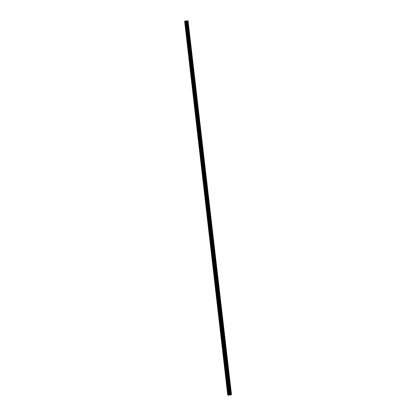 <?xml version="1.0" encoding="UTF-8"?>
<svg xmlns="http://www.w3.org/2000/svg" width="416" height="416" viewBox="0 0 416 416"><rect width="100%" height="100%" fill="white"/><g stroke="black" fill="none" stroke-linecap="round" stroke-linejoin="round"><path stroke-width="0.62" d="M229.065 395.195L228.873 395.2A4.321 0.848 173.4 0 0 228.816 395.195A4.321 0.848 173.4 0 0 228.758 395.195A4.321 0.848 173.4 0 0 228.701 395.195A4.321 0.848 173.4 0 0 228.644 395.195A4.316 0.848 173.4 0 0 228.587 395.195A4.316 0.848 173.4 0 0 228.524 395.195A4.316 0.848 173.4 0 0 228.467 395.19A4.316 0.848 173.4 0 0 228.405 395.19L228.155 395.169A6.261 1.227 -6.6 0 1 228.103 395.158A6.266 1.227 -6.6 0 1 228.046 395.143A6.271 1.227 -6.6 0 1 227.994 395.127A6.271 1.227 -6.6 0 1 227.947 395.117A6.276 1.227 -6.6 0 1 227.9 395.101A6.282 1.232 -6.6 0 1 227.854 395.086A6.282 1.232 -6.6 0 1 227.807 395.07A6.287 1.232 -6.6 0 1 227.765 395.054L228.389 394.623A6.287 1.232 -6.6 0 1 228.488 394.602A6.282 1.232 -6.6 0 1 228.587 394.581A6.282 1.232 -6.6 0 1 228.691 394.56A6.276 1.227 -6.6 0 1 228.79 394.54A6.271 1.227 -6.6 0 1 228.894 394.519A6.271 1.227 -6.6 0 1 228.998 394.498A6.266 1.227 -6.6 0 1 229.102 394.477A6.261 1.227 -6.6 0 1 229.206 394.456L229.549 394.41A4.316 0.848 173.4 0 0 229.622 394.404A4.316 0.848 173.4 0 0 229.689 394.399A4.316 0.848 173.4 0 0 229.757 394.389A4.316 0.848 173.4 0 0 229.824 394.384A4.321 0.848 173.4 0 0 229.897 394.378A4.321 0.848 173.4 0 0 229.965 394.373A4.321 0.848 173.4 0 0 230.032 394.363A4.321 0.848 173.4 0 0 230.105 394.358L231.405 394.706L228.873 395.2A4.321 0.848 -6.6 0 0 228.816 395.195A4.321 0.848 -6.6 0 0 228.758 395.195A4.321 0.848 -6.6 0 0 228.701 395.195A4.321 0.848 -6.6 0 0 228.644 395.195A4.316 0.848 -6.6 0 0 228.587 395.195A4.316 0.848 -6.6 0 0 228.524 395.195A4.316 0.848 -6.6 0 0 228.467 395.19A4.316 0.848 -6.6 0 0 228.405 395.19L228.155 395.169A6.261 1.227 -6.6 0 1 228.103 395.158A6.266 1.227 -6.6 0 1 228.046 395.143A6.271 1.227 -6.6 0 1 227.994 395.127A6.271 1.227 -6.6 0 1 227.947 395.117A6.276 1.227 -6.6 0 1 227.9 395.101A6.282 1.232 -6.6 0 1 227.854 395.086A6.282 1.232 -6.6 0 1 227.807 395.07A6.287 1.232 -6.6 0 1 227.765 395.054L184.626 21.289L227.718 395.008L184.626 21.289L227.869 394.82L184.829 21.206L228.051 394.748L228.389 394.623A6.287 1.232 -6.6 0 1 228.488 394.602A6.282 1.232 -6.6 0 1 228.587 394.581A6.282 1.232 -6.6 0 1 228.691 394.56A6.276 1.227 -6.6 0 1 228.79 394.54A6.271 1.227 -6.6 0 1 228.894 394.519A6.271 1.227 -6.6 0 1 228.998 394.498A6.266 1.227 -6.6 0 1 229.102 394.477A6.261 1.227 -6.6 0 1 229.206 394.456L229.549 394.41L186.332 20.868A4.316 0.848 173.4 0 0 186.399 20.862A4.316 0.848 173.4 0 0 186.467 20.857A4.316 0.848 173.4 0 0 186.54 20.852A4.316 0.848 173.4 0 0 186.607 20.847A4.321 0.848 173.4 0 0 186.675 20.836A4.321 0.848 173.4 0 0 186.742 20.831A4.321 0.848 173.4 0 0 186.815 20.826A4.321 0.848 173.4 0 0 186.883 20.816L230.105 394.358L231.494 394.545L229.065 395.195M231.499 394.55L188.063 20.868L231.306 394.415L188.063 20.868L231.26 394.41L188.037 20.868L187.616 20.81L230.838 394.352L187.574 20.805L230.797 394.347L187.528 20.8L230.745 394.342L187.528 20.8L230.724 394.342L187.502 20.8L230.693 394.342L187.476 20.8L230.667 394.342L187.45 20.8L230.641 394.342L187.418 20.8L230.376 394.342L187.06 20.805L230.277 394.347L186.956 20.81L230.173 394.352L186.883 20.816L230.105 394.358A4.321 0.848 -6.6 0 1 230.032 394.363L186.815 20.826L230.032 394.363A4.321 0.848 -6.6 0 1 229.965 394.373L186.742 20.831L229.965 394.373A4.321 0.848 -6.6 0 1 229.897 394.378L186.675 20.836L229.897 394.378A4.321 0.848 -6.6 0 1 229.824 394.384L186.607 20.847L229.824 394.384A4.316 0.848 -6.6 0 1 229.757 394.389L186.54 20.852L229.757 394.389A4.316 0.848 -6.6 0 1 229.689 394.399L186.467 20.857L229.689 394.399A4.316 0.848 -6.6 0 1 229.622 394.404L186.399 20.862L229.622 394.404A4.316 0.848 -6.6 0 1 229.549 394.41L186.332 20.868L229.33 394.436L185.983 20.914L229.206 394.456L185.983 20.914A6.261 1.227 173.4 0 0 185.879 20.935L229.102 394.477L185.879 20.935A6.266 1.227 173.4 0 0 185.775 20.956L228.998 394.498L185.775 20.956A6.271 1.227 173.4 0 0 185.671 20.977L228.894 394.519L185.671 20.977A6.271 1.227 173.4 0 0 185.572 20.998L228.79 394.54L185.572 20.998A6.276 1.227 173.4 0 0 185.468 21.018L228.691 394.56L185.468 21.018A6.282 1.232 173.4 0 0 185.37 21.039L228.587 394.581L185.37 21.039A6.282 1.232 173.4 0 0 185.271 21.06L228.488 394.602L185.271 21.06A6.287 1.232 173.4 0 0 185.172 21.086L228.389 394.623L185.172 21.086L228.358 394.633L185.136 21.091L228.322 394.644L185.099 21.102L228.29 394.649L184.829 21.206L228.051 394.748L184.668 21.273L227.89 394.815L184.647 21.284L185.172 21.086A6.287 1.232 -6.6 0 1 185.271 21.06A6.282 1.232 -6.6 0 1 185.37 21.039A6.282 1.232 -6.6 0 1 185.468 21.018A6.276 1.227 -6.6 0 1 185.572 20.998A6.271 1.227 -6.6 0 1 185.671 20.977A6.271 1.227 -6.6 0 1 185.775 20.956A6.266 1.227 -6.6 0 1 185.879 20.935A6.261 1.227 -6.6 0 1 185.983 20.914L186.332 20.868A4.316 0.848 173.4 0 0 186.399 20.862A4.316 0.848 173.4 0 0 186.467 20.857A4.316 0.848 173.4 0 0 186.54 20.852A4.316 0.848 173.4 0 0 186.607 20.847A4.321 0.848 173.4 0 0 186.675 20.836A4.321 0.848 173.4 0 0 186.742 20.831A4.321 0.848 173.4 0 0 186.815 20.826A4.321 0.848 173.4 0 0 186.883 20.816L188.282 21.018"/></g></svg>
